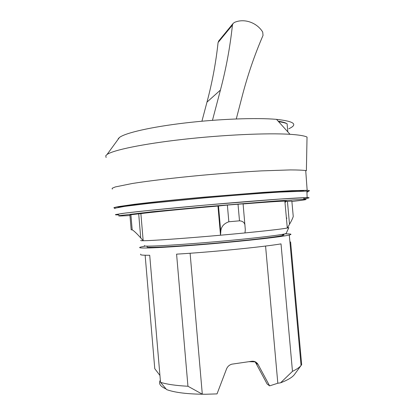 <?xml version="1.0" encoding="UTF-8"?>
<svg xmlns="http://www.w3.org/2000/svg" width="415" height="415" viewBox="0 0 415 415"><rect width="100%" height="100%" fill="white"/><g stroke="black" fill="none" stroke-linecap="round" stroke-linejoin="round"><path stroke-width="0.62" d="M286.034 123.317L286.018 123.172C284.368 122.399 281.754 121.745 278.185 121.201M288.804 128.754C298.271 124.412 294.178 121.284 276.53 119.37L290.007 134.31C298.733 134.875 304.408 135.788 307.033 137.059L306.384 170.69L305.72 170.565C302.473 170.15 297.342 169.932 290.329 169.917L261.331 170.887C243.091 171.883 223.317 173.34 202.006 175.249C174.243 177.833 148.902 180.857 132.323 183.487L115.282 186.937L112.18 188.254L112.268 189.121M307.951 191.331C310.187 190.781 309.922 190.438 307.157 190.309L291.885 190.646L263.043 192.389L203.947 197.146C176.271 199.641 150.977 202.261 134.393 204.299L117.31 206.774L114.161 207.567C113.606 207.837 113.902 208.024 115.043 208.133M290.007 134.31C267.634 132.867 223.249 134.834 182.891 139.388C142.48 143.938 113.046 150.157 107.049 154.499L105.752 155.765L106.1 157.524M276.53 119.37C256.854 117.585 219.234 118.944 185.023 122.975C150.769 127 125.242 132.95 119.463 137.464L118.176 138.792M291.89 201.493L300.367 200.471C306.586 199.657 307.759 199.267 303.884 199.304L276.795 200.907L205.176 206.763L151.823 211.785L118.955 215.686C118.275 215.888 118.706 215.982 120.246 215.982L129.973 215.572M286.246 233.235L286.137 233.469C284.581 234.657 254.525 238.288 217.299 241.577C180.079 244.866 147.999 246.718 144.607 245.96L144.316 245.545M129.911 214.861L138.693 213.839L140.737 237.945L143.18 240.721C151.148 240.762 184.934 238.402 220.515 235.212L217.958 206.042L227.368 205.067L243.086 203.832L245.312 229.739L244.969 232.929C267.841 230.667 281.951 229.033 287.294 228.022L288.83 227.638C287.372 228.572 255.962 232.104 216.863 235.544C177.776 238.993 144.264 241.177 140.939 240.659L140.669 240.352M129.911 214.851L131.176 229.837L132.183 229.811C134.138 230.979 136.986 233.692 140.737 237.945M286.443 218.575L286.941 218.01M303.837 198.801C309.523 198.012 310.627 197.602 307.136 197.576L306.887 191.092L279.342 192.124C259.769 193.328 232.447 195.434 204.72 197.898L148.871 203.412L124.749 206.364L114.81 208.226L114.867 208.652M307.136 197.576L279.71 199.065L205.373 205.072L149.706 210.358L125.631 213.02L115.676 214.545C114.991 214.773 115.546 214.887 117.341 214.887L118.887 214.871M303.837 198.785C315.483 197.115 307.235 197.229 279.082 199.117C256.465 200.699 221.719 203.558 190.08 206.463C158.431 209.368 132.873 212.034 122.186 213.476L115.998 214.519C115.188 214.788 116.153 214.903 118.882 214.851M117.803 207.479L121.263 206.473L137.988 204.066C154.136 202.089 178.6 199.574 205.223 197.177C231.923 194.806 258.197 192.793 277.044 191.647L298.167 190.687L303.573 190.708L303.588 191.05M284.934 233.863L286.843 233.863C291.335 233.904 292.155 234.288 289.291 235.015C282.636 236.716 248.725 240.627 211.209 243.833C173.683 247.05 143.403 248.637 140.125 247.802C139.284 247.62 139.549 247.345 140.918 246.977L145.525 246.059M140.659 254.094L140.721 254.82C141.831 255.152 144.825 255.303 149.711 255.267L160.517 382.334L166.607 389.597C175 392.647 187.979 394.198 205.534 394.25L202.302 394.188L187.948 386.251C176.23 385.649 167.089 384.342 160.517 382.334M187.948 386.251L176.583 254.146C211.069 252.118 262.156 247.05 281.017 243.885L292.471 371.342L280.545 382.832L277.822 383.232L269.626 385.867L267.141 384.02L255.806 362.959L258.109 364.52C256.589 362.005 254.39 360.931 251.511 361.304L231.772 364.183C229.22 364.993 227.462 366.621 226.481 369.07L217.024 393.897L205.534 394.25M289.291 235.015L301.062 365.485L301.674 364.645L301.062 365.485C299.485 367.405 296.616 369.355 292.471 371.342M301.674 364.645L290.599 241.898M282.423 234.532C284.529 234.667 284.56 234.989 282.511 235.502C276.473 237.048 245.893 240.576 212.049 243.475C178.201 246.386 150.453 247.869 147.118 247.138L147.071 246.588M254.826 361.605L255.806 362.959M255.028 361.833L249.265 361.683M301.181 365.335L294.634 374.252C292.689 377.111 287.994 379.974 280.545 382.832M269.626 385.867L258.109 364.52M166.047 388.938C160.206 386.407 158.302 383.502 160.34 380.223M159.931 375.44L154.769 368.676L145.141 255.235M277.822 383.232L265.569 246.048M202.302 394.188L190.106 253.249M306.924 192.088C308.744 191.637 308.734 191.336 306.887 191.196M293.161 215.535L293.249 216.5C292.58 218.575 291.33 221.169 289.504 224.287L287.777 227.311M244.959 224.992C244.399 222.43 242.578 221.039 239.497 220.822L228.841 221.771C223.545 223.68 220.858 227.088 220.78 232.001L220.515 235.212M130.896 214.607L132.183 229.811M138.693 213.839L140.882 213.658L143.18 240.721M217.958 206.042C182.403 209.098 148.741 212.459 140.882 213.658M227.368 205.067L228.841 221.771M238.023 204.18L239.497 220.822M291.854 201.099L285.453 201.54C287.159 201.239 286.962 201.099 284.872 201.125C279.523 201.218 265.6 202.162 243.097 203.947M285.484 201.866L284.944 201.918M284.97 202.25L285.515 202.193M218.949 40.691L218.077 42.522C215.925 62.598 212.226 82.461 206.986 102.106L201.923 121.211M212.459 120.324L220.427 90.076C226.108 68.646 230.107 46.994 232.426 25.102L232.945 23.639L234.304 22.488C244.03 18.058 256.812 22.441 262.716 32.069L263.027 35.41C254.535 55.045 247.527 75.551 242.007 96.928L236.28 118.944M287.834 131.903L287.097 123.748C285.338 122.933 282.516 122.249 278.631 121.694M218.492 205.954L220.78 232.001M287.439 201.374L289.504 224.287M206.986 102.106L220.427 90.076M218.077 42.522L232.426 25.102M307.157 190.309L305.72 170.565M119.463 137.464L107.049 154.499M303.733 197.67L303.884 199.304M282.413 234.376L282.511 235.502M286.137 233.469L288.83 227.638M284.872 201.125L287.294 228.022M291.854 201.057L293.249 216.5M218.555 41.173L232.945 23.639"/></g></svg>
